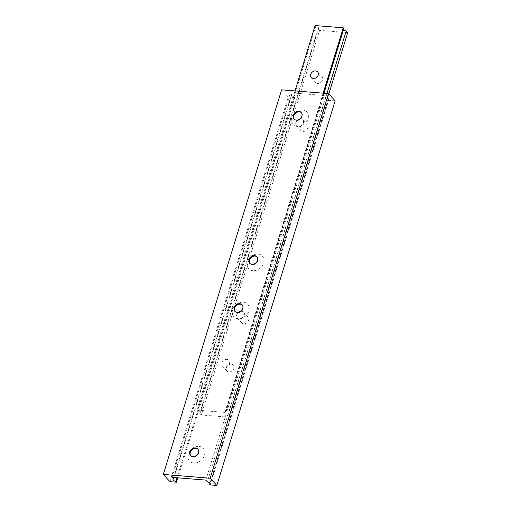 <?xml version="1.0" encoding="UTF-8"?>
<svg xmlns="http://www.w3.org/2000/svg" width="511" height="511" viewBox="0 0 511 511"><rect width="100%" height="100%" fill="white"/><g stroke="black" fill="none" stroke-linecap="round" stroke-linejoin="round"><path stroke-width="0.38" stroke-dasharray="2.56 1.92" d="M317.574 76.305A4.312 3.43 137.4 0 1 320.027 75.737A4.312 3.43 137.4 0 1 322.019 76.663A4.312 3.43 137.4 0 1 322.039 81.07A4.312 3.43 137.4 0 1 317.663 83.427A4.312 3.43 137.4 0 1 315.67 82.501A4.312 3.43 137.4 0 1 315.689 78.036M305.239 123.809A4.312 3.43 137.4 0 1 307.232 124.741A4.312 3.43 137.4 0 1 307.252 129.142A4.312 3.43 137.4 0 1 302.87 131.506A4.312 3.43 137.4 0 1 300.877 130.573A4.312 3.43 137.4 0 1 300.864 126.172A4.312 3.43 137.4 0 1 305.239 123.809M299.746 119.05A4.312 3.43 137.4 0 1 300.813 118.993A4.312 3.43 137.4 0 1 302.806 119.919A4.312 3.43 137.4 0 1 302.819 124.326A4.312 3.43 137.4 0 1 298.443 126.683A4.312 3.43 137.4 0 1 296.45 125.751A4.312 3.43 137.4 0 1 297.683 120.002M246.078 316.111A4.312 3.43 137.4 0 1 248.071 317.044A4.312 3.43 137.4 0 1 248.09 321.445A4.312 3.43 137.4 0 1 243.715 323.808A4.312 3.43 137.4 0 1 241.716 322.875A4.312 3.43 137.4 0 1 241.703 318.474A4.312 3.43 137.4 0 1 246.078 316.111M240.585 311.352A4.312 3.43 137.4 0 1 241.652 311.295A4.312 3.43 137.4 0 1 243.645 312.221A4.312 3.43 137.4 0 1 243.664 316.628A4.312 3.43 137.4 0 1 239.282 318.985A4.312 3.43 137.4 0 1 237.289 318.053A4.312 3.43 137.4 0 1 238.522 312.304M231.291 364.19A4.312 3.43 137.4 0 1 233.284 365.116A4.312 3.43 137.4 0 1 233.297 369.523A4.312 3.43 137.4 0 1 228.922 371.88A4.312 3.43 137.4 0 1 226.929 370.954A4.312 3.43 137.4 0 1 226.91 366.547A4.312 3.43 137.4 0 1 231.291 364.19M226.858 359.367A4.312 3.43 137.4 0 1 228.851 360.293A4.312 3.43 137.4 0 1 228.871 364.701A4.312 3.43 137.4 0 1 224.495 367.058A4.312 3.43 137.4 0 1 222.502 366.132A4.312 3.43 137.4 0 1 222.483 361.724A4.312 3.43 137.4 0 1 226.858 359.367M196.824 410.154L224.949 412.422L225.575 413.099A3.232 1.163 -162.9 0 0 225.038 413.514A3.232 1.163 -162.9 0 0 227.874 415.603L229.382 417.244L201.251 414.977L199.744 413.335A3.232 1.163 -162.9 0 0 200.28 412.92A3.232 1.163 -162.9 0 0 197.444 410.831L196.824 410.154L295.032 90.913M323.163 93.181L224.949 412.422M323.974 93.245L225.575 413.099M343.89 28.495A3.232 1.163 -162.9 0 0 343.36 28.91A3.232 1.163 -162.9 0 0 343.564 29.555M326.97 93.487L227.874 415.603M328.829 93.973L229.382 417.244M347.697 32.64L319.573 30.373L201.251 414.977M319.573 30.373L318.066 28.731L199.744 413.335M318.066 28.731A3.232 1.163 -162.9 0 0 318.602 28.316A3.232 1.163 -162.9 0 0 315.766 26.227L197.444 410.831M315.766 26.227L315.14 25.55M301.426 112.695A4.854 3.858 137.4 0 1 301.618 112.886A4.854 3.858 137.4 0 1 301.637 117.843A4.854 3.858 137.4 0 1 296.712 120.494A4.854 3.858 137.4 0 1 294.47 119.453A4.854 3.858 137.4 0 1 294.298 119.242M302.442 109.852A9.326 7.41 137.4 0 1 307.992 118.827A9.326 7.41 137.4 0 1 297.319 126.485A9.326 7.41 137.4 0 1 291.768 117.517A9.326 7.41 137.4 0 1 302.442 109.852M257.052 256.924A4.854 3.858 137.4 0 1 257.244 257.116A4.854 3.858 137.4 0 1 257.263 262.073A4.854 3.858 137.4 0 1 252.338 264.724A4.854 3.858 137.4 0 1 250.096 263.676A4.854 3.858 137.4 0 1 249.924 263.472M258.068 254.082A9.326 7.41 137.4 0 1 263.619 263.05A9.326 7.41 137.4 0 1 252.951 270.715A9.326 7.41 137.4 0 1 247.401 261.741A9.326 7.41 137.4 0 1 258.068 254.082M197.898 449.226A4.854 3.858 137.4 0 1 198.089 449.418A4.854 3.858 137.4 0 1 198.108 454.375A4.854 3.858 137.4 0 1 193.184 457.026A4.854 3.858 137.4 0 1 190.942 455.978A4.854 3.858 137.4 0 1 190.763 455.774M198.907 446.384A9.326 7.41 137.4 0 1 204.457 455.352A9.326 7.41 137.4 0 1 193.79 463.017A9.326 7.41 137.4 0 1 188.24 454.043A9.326 7.41 137.4 0 1 198.907 446.384M242.265 304.997A4.854 3.858 137.4 0 1 242.457 305.188A4.854 3.858 137.4 0 1 242.476 310.145A4.854 3.858 137.4 0 1 237.551 312.796A4.854 3.858 137.4 0 1 235.309 311.755A4.854 3.858 137.4 0 1 235.137 311.55M243.281 302.154A9.326 7.41 137.4 0 1 248.831 311.129A9.326 7.41 137.4 0 1 238.164 318.787A9.326 7.41 137.4 0 1 232.607 309.819A9.326 7.41 137.4 0 1 243.281 302.154M335.146 100.846L328.579 100.316L210.257 484.92M328.579 100.316L327.96 99.639L209.964 483.189M327.96 99.639A3.232 1.163 -162.9 0 0 328.496 99.223A3.232 1.163 -162.9 0 0 325.66 97.135L207.338 481.739M325.66 97.135L324.153 95.493L205.831 480.097M324.153 95.493L290.395 92.772L172.079 477.376M290.395 92.772L291.902 94.414L174.04 477.536M291.902 94.414A3.232 1.163 -162.9 0 0 291.372 94.829A3.232 1.163 -162.9 0 0 294.208 96.918L177.036 477.779M294.208 96.918L294.828 97.595L177.847 477.842M294.828 97.595L288.261 97.064L169.946 481.669M288.261 97.064L281.618 89.834M317.593 71.84L322.019 76.663M302.806 119.919L307.232 124.741M243.645 312.221L248.071 317.044M228.851 360.293L233.284 365.116M343.36 28.91L225.038 413.514M318.602 28.316L200.28 412.92M222.502 366.132L226.929 370.954M237.289 318.053L241.716 322.875M296.45 125.751L300.877 130.573M311.237 77.678L315.67 82.501M301.254 112.49L301.618 112.886M256.88 256.714L257.244 257.116M197.719 449.022L198.089 449.418M242.093 304.792L242.457 305.188M328.496 99.223L210.174 483.828M291.372 94.829L173.05 479.433M234.945 311.359L235.309 311.755M190.571 455.582L190.942 455.978M249.732 263.28L250.096 263.676M294.106 119.057L294.47 119.453"/><path stroke-width="0.77" d="M315.6 70.914A4.312 3.43 137.4 0 1 317.593 71.84A4.312 3.43 137.4 0 1 317.612 76.248A4.312 3.43 137.4 0 1 313.237 78.605A4.312 3.43 137.4 0 1 311.237 77.678A4.312 3.43 137.4 0 1 311.225 73.271A4.312 3.43 137.4 0 1 315.6 70.914M297.683 120.002A4.312 3.43 137.4 0 1 299.746 119.05M238.522 312.304A4.312 3.43 137.4 0 1 240.585 311.352M295.032 90.913L315.14 25.55L343.271 27.818L323.163 93.181M343.271 27.818L343.89 28.495L323.974 93.245M343.564 29.555A3.232 1.163 -162.9 0 0 346.19 30.999L326.97 93.487M346.19 30.999L347.697 32.64L328.829 93.973M315.689 78.036A4.312 3.43 137.4 0 1 317.574 76.305M294.298 119.242A4.854 3.858 137.4 0 1 294.54 114.355A4.854 3.858 137.4 0 1 299.376 111.845A4.854 3.858 137.4 0 1 301.426 112.695M299.005 111.443A4.854 3.858 137.4 0 1 301.254 112.49A4.854 3.858 137.4 0 1 301.273 117.447A4.854 3.858 137.4 0 1 296.348 120.098A4.854 3.858 137.4 0 1 294.106 119.057A4.854 3.858 137.4 0 1 294.087 114.1A4.854 3.858 137.4 0 1 299.005 111.443M299.005 111.411A4.88 3.877 137.4 0 1 301.912 116.099A4.88 3.877 137.4 0 1 296.329 120.111A4.88 3.877 137.4 0 1 293.423 115.416A4.88 3.877 137.4 0 1 299.005 111.411M249.924 263.472A4.854 3.858 137.4 0 1 250.173 258.585A4.854 3.858 137.4 0 1 255.002 256.068A4.854 3.858 137.4 0 1 257.052 256.924M254.638 255.672A4.854 3.858 137.4 0 1 256.88 256.714A4.854 3.858 137.4 0 1 256.899 261.67A4.854 3.858 137.4 0 1 251.974 264.328A4.854 3.858 137.4 0 1 249.732 263.28A4.854 3.858 137.4 0 1 249.713 258.323A4.854 3.858 137.4 0 1 254.638 255.672M254.631 255.634A4.88 3.877 137.4 0 1 257.538 260.329A4.88 3.877 137.4 0 1 251.955 264.34A4.88 3.877 137.4 0 1 249.055 259.645A4.88 3.877 137.4 0 1 254.631 255.634M190.763 455.774A4.854 3.858 137.4 0 1 191.012 450.887A4.854 3.858 137.4 0 1 195.841 448.371A4.854 3.858 137.4 0 1 197.898 449.226M195.477 447.975A4.854 3.858 137.4 0 1 197.719 449.022A4.854 3.858 137.4 0 1 197.738 453.972A4.854 3.858 137.4 0 1 192.813 456.63A4.88 3.877 137.4 0 1 189.894 451.948A4.88 3.877 137.4 0 1 195.477 447.936A4.88 3.877 137.4 0 1 198.377 452.631A4.88 3.877 137.4 0 1 192.8 456.642A4.854 3.858 137.4 0 1 190.571 455.582A4.854 3.858 137.4 0 1 190.552 450.625A4.854 3.858 137.4 0 1 195.477 447.975M239.844 303.713A4.88 3.877 137.4 0 1 242.751 308.408A4.88 3.877 137.4 0 1 237.168 312.413A4.88 3.877 137.4 0 1 234.262 307.718A4.88 3.877 137.4 0 1 239.844 303.713M239.851 303.745A4.854 3.858 137.4 0 1 242.093 304.792A4.854 3.858 137.4 0 1 242.112 309.749A4.854 3.858 137.4 0 1 237.187 312.4A4.854 3.858 137.4 0 1 234.945 311.359A4.854 3.858 137.4 0 1 234.926 306.402A4.854 3.858 137.4 0 1 239.851 303.745M235.137 311.55A4.854 3.858 137.4 0 1 235.379 306.657A4.854 3.858 137.4 0 1 240.215 304.147A4.854 3.858 137.4 0 1 242.265 304.997M163.303 474.438L210.181 478.219L216.824 485.45L210.257 484.92L209.638 484.243A3.232 1.163 -162.9 0 0 210.174 483.828A3.232 1.163 -162.9 0 0 207.338 481.739L205.831 480.097L172.079 477.376L173.587 479.018A3.232 1.163 -162.9 0 0 173.05 479.433A3.232 1.163 -162.9 0 0 175.886 481.522L176.506 482.199L169.946 481.669L163.303 474.438L281.618 89.834L328.503 93.615L210.181 478.219M328.503 93.615L335.146 100.846L216.824 485.45M209.964 483.189L209.638 484.243M174.04 477.536L173.587 479.018M177.036 477.779L175.886 481.522M177.847 477.842L176.506 482.199"/></g></svg>
